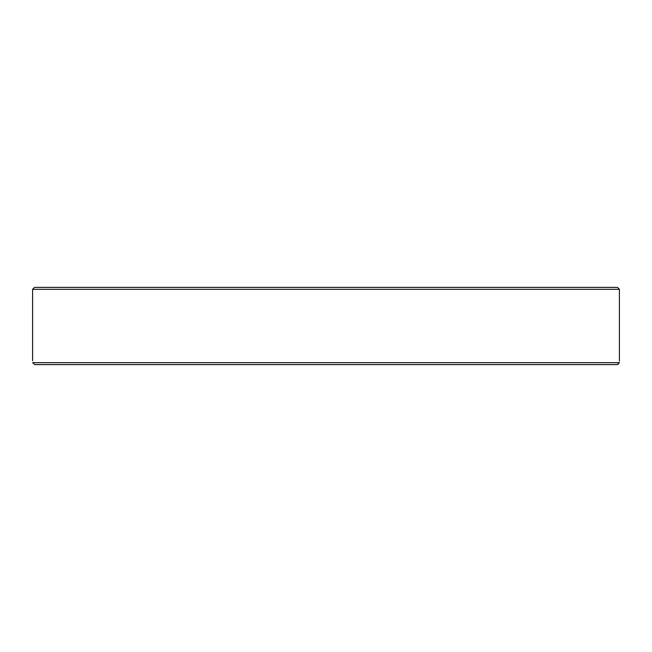 <?xml version="1.0" encoding="UTF-8"?>
<svg xmlns="http://www.w3.org/2000/svg" width="652" height="652" viewBox="0 0 652 652"><rect width="100%" height="100%" fill="white"/><g stroke="black" fill="none" stroke-linecap="round" stroke-linejoin="round"><path stroke-width="0.98" d="M617.468 287.393L34.532 287.393L32.6 289.325L619.4 289.325L617.468 287.393M391.281 287.393L360.091 287.393M481.95 364.607L617.338 364.607L619.327 362.675C619.424 360.1 619.424 360.1 619.327 362.675L32.673 362.675L34.662 364.607L617.338 364.607M619.351 362.047L619.327 362.675M618.006 364.484L617.534 364.598M95.534 364.607L128.338 364.607M133.089 364.607L358.853 364.607M391.281 364.607L454.265 364.607M260.718 364.607L293.147 364.607M63.105 364.607L34.662 364.607L63.105 364.607M32.673 362.675C32.576 360.1 32.576 360.1 32.673 362.675L32.665 362.642M32.6 289.325L32.6 360.743M619.4 289.325L619.4 360.743"/></g></svg>
